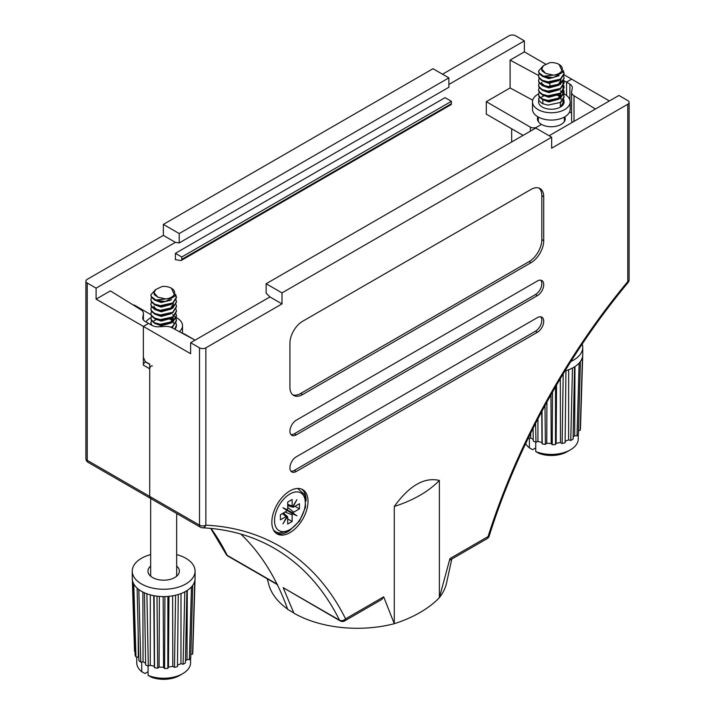 <?xml version="1.0" encoding="UTF-8"?>
<svg xmlns="http://www.w3.org/2000/svg" width="715" height="715" viewBox="0 0 715 715"><rect width="100%" height="100%" fill="white"/><g stroke="black" fill="none" stroke-linecap="round" stroke-linejoin="round"><path stroke-width="1.07" d="M87.212 279.351L163.351 235.387L163.351 224.403L433.004 68.72L448.868 77.872L448.868 87.266L179.215 242.948L175.407 242.349L96.096 288.136L87.212 283.015A4.487 2.592 180 0 1 85.898 281.183A4.487 2.592 180 0 1 87.212 279.351M442.522 74.217L509.143 35.75A4.487 2.592 180 0 1 515.488 35.75L524.372 40.88L524.372 51.864L510.09 60.114L510.09 87.954L486.298 101.691L486.298 114.141L523.103 135.385M287.609 609.117A89.965 51.945 180 0 1 268.67 584.137A89.965 51.945 180 0 1 268.474 583.342M152.411 365.928A2.243 1.296 120 0 0 150.686 366.527A2.243 1.296 120 0 0 149.712 368.788L149.712 496.407A4.487 2.592 120 0 0 150.633 498.453A4.487 2.592 120 0 0 151.366 498.668M143.366 319.864L143.366 313.876A8.973 5.184 0 0 0 143.411 313.331A8.973 5.184 0 0 0 140.989 309.792L110.369 290.889L96.096 299.129L143.366 326.424L143.366 365.124A2.243 1.296 -60 0 1 144.341 362.863A2.243 1.296 -60 0 1 146.075 362.264L149.712 364.364M96.096 299.129L96.096 288.136M143.366 313.876L142.732 318.434M549.111 135.752L618.904 95.461L627.788 100.592A4.487 2.592 180 0 1 629.102 102.415A4.487 2.592 180 0 1 627.788 104.247L551.649 148.211L551.649 137.217L535.785 128.056L266.132 283.748L266.132 293.132L269.939 296.931L190.628 342.717L190.628 353.711L143.366 326.424L148.443 323.493L143.366 326.424L143.366 357.384L145.27 361.584L149.712 364.149L145.27 361.584M142.732 317.353A8.973 5.184 180 0 0 142.687 317.889A8.973 5.184 180 0 0 145.1 321.428L152.009 325.414A8.973 5.184 180 0 0 159.07 326.782L165.094 326.424A8.973 5.184 0 0 1 172.154 327.792L195.07 340.161L184.604 334.111A4.487 2.592 0 0 0 182.647 333.449M293.794 612.916L287.707 609.403A448.645 259.027 120 0 0 240.848 534.078A448.645 259.027 -60 0 1 277.018 584.101A4.487 2.592 120 0 0 277.67 584.816M569.9 100.002L569.9 84.147L566.557 82.091L566.557 95.461L566.557 82.091L571.634 79.159L566.557 82.091L563.724 80.554M564.832 116.786A13.907 8.026 180 0 1 565.243 118.717A13.907 8.026 180 0 1 556.654 126.135A13.907 8.026 180 0 1 541.496 124.401L536.742 127.145L541.496 124.401A13.907 8.026 180 0 1 537.43 118.717A13.907 8.026 180 0 1 537.832 116.786M511.681 141.981L511.681 128.798M524.372 40.88L448.868 84.468M150.963 314.689L134.161 304.992L133.669 305.278M175.407 253.342L445.061 97.66L451.406 101.324L451.406 103.702A2.243 1.296 60 0 1 450.942 104.73L181.288 260.412A2.243 1.296 60 0 1 180.707 260.501L175.407 259.67L175.407 253.342L181.753 257.007L181.753 259.384A2.243 1.296 60 0 1 181.288 260.412M510.09 87.954L532.72 100.172M530.396 131.176L530.396 127.145L486.298 101.691M530.396 127.145A4.487 2.592 0 0 0 536.742 127.145A4.487 2.592 0 0 0 535.678 128.128M175.407 242.349L163.351 235.387M524.372 51.864L545.518 64.073M564.037 74.771L609.386 100.958M448.868 77.872L179.215 233.564L163.351 224.403M179.215 233.564L179.215 242.948M538.574 75.486L510.09 60.114M181.753 257.007L451.406 101.324M288.708 531.156A25.57 14.765 -60 0 1 288.029 531.558A25.57 14.765 -60 0 1 276.222 533.31M289.924 532.657A25.57 14.765 -60 0 1 277.143 533.926A25.57 14.765 -60 0 1 273.219 513.433A25.57 14.765 -60 0 1 289.924 490.901A25.57 14.765 -60 0 1 302.713 489.632A25.57 14.765 -60 0 1 306.637 510.126A25.57 14.765 -60 0 1 289.924 532.657M543.722 284.659A8.973 5.184 120 0 0 541.863 280.557A8.973 5.184 120 0 0 537.376 280.995L296.269 420.197A8.973 5.184 120 0 0 290.415 428.106A8.973 5.184 120 0 0 291.783 435.292A8.973 5.184 120 0 0 296.269 434.854L537.376 295.653A8.973 5.184 120 0 0 543.722 284.659M290.933 434.568A8.973 5.184 120 0 0 294.366 433.755L535.472 294.553A8.973 5.184 120 0 0 541.818 283.56A8.973 5.184 120 0 0 540.808 280.182M543.722 321.294A8.973 5.184 120 0 0 541.863 317.183A8.973 5.184 120 0 0 537.376 317.63L296.269 456.831A8.973 5.184 120 0 0 290.415 464.741A8.973 5.184 120 0 0 291.783 471.927A8.973 5.184 120 0 0 296.269 471.48L537.376 332.287A8.973 5.184 120 0 0 543.722 321.294M290.933 471.203A8.973 5.184 120 0 0 294.366 470.381L535.472 331.188A8.973 5.184 120 0 0 541.818 320.195A8.973 5.184 120 0 0 540.808 316.817M543.722 196.741A17.947 10.359 120 0 0 540.004 188.528A17.947 10.359 120 0 0 531.03 189.421L302.615 321.294A17.947 10.359 120 0 0 289.924 343.272L289.924 387.226A17.947 10.359 120 0 0 293.642 395.449A17.947 10.359 120 0 0 302.615 394.555L531.03 262.682A17.947 10.359 120 0 0 543.722 240.705L543.722 196.741L541.818 195.651A17.947 10.359 120 0 0 539.003 188.072M439.376 480.444C428.562 491.562 413.529 500.241 394.278 506.479C409.311 485.61 424.344 476.932 439.376 480.444L439.376 597.669L449.958 558.585L488.059 536.59A453.131 261.619 -60 0 1 627.788 281.558L627.788 104.247M266.132 283.748L281.996 292.9L551.649 137.217M281.996 292.9L281.996 303.893L205.857 347.848A4.487 2.592 180 0 1 199.512 347.848L190.628 342.717M85.898 281.183L85.898 458.494A4.487 2.592 0 0 0 87.212 460.317A4.487 2.592 120 0 0 88.142 462.373L150.633 498.453A4.487 2.592 -60 0 1 149.712 496.407L199.512 525.159A4.487 2.592 0 0 0 205.857 525.159A453.131 261.619 -60 0 1 345.586 618.841L383.687 596.846L394.278 623.703A89.965 51.945 180 0 1 293.883 613.166L283.167 587.65L339.518 620.182A448.645 259.027 120 0 0 274.149 548.208C252.895 535.955 229.006 529.163 202.461 527.804A4.487 3.512 -87.2 0 0 205.857 525.159L205.857 347.848M394.278 506.479L394.278 623.703A115.58 66.727 180 0 0 439.376 597.669A89.965 51.945 180 0 0 446.669 582.493L451.791 559.05M446.839 581.59A89.965 51.945 180 0 1 446.669 582.493M487.13 538.645A4.487 4.487 0 0 0 489.167 536.107A4.487 1.314 17.5 0 1 488.059 536.59A4.487 2.592 -120 0 1 487.13 538.645L450.048 560.051L449.958 558.585M383.687 596.846L381.739 599.492L344.657 620.897A4.487 2.592 -120 0 0 345.586 618.841A4.487 3.423 -26.5 0 1 339.518 620.182A4.487 2.592 -60 0 0 340.17 620.897A4.487 4.487 0 0 0 344.657 620.897M340.17 620.897L283.167 587.65M87.212 283.015L87.212 460.317L149.712 496.407L149.712 364.149M572.438 122.283A8.973 5.184 180 0 1 571.589 120.084L571.589 92.244A8.973 5.184 0 0 1 571.634 91.708L572.268 88.222A8.973 5.184 180 0 0 572.313 87.686A8.973 5.184 180 0 0 569.9 84.147M571.589 92.244A8.973 5.184 0 0 0 574.011 95.783L574.011 121.38M595.434 109.011L574.011 95.783M571.589 113.479A8.973 5.184 0 0 0 569.9 111.987L569.623 111.817M269.939 296.931L281.996 303.893M292.748 394.805A17.947 10.359 120 0 0 300.711 393.456L529.127 261.583A17.947 10.359 120 0 0 541.818 239.605L541.818 195.651M301.73 489.14A25.57 14.765 -60 0 1 306.092 501.027M285.821 509.554L292.426 513.71A2.243 1.296 120 0 0 292.149 514.889L292.149 521.485L287.707 524.05L287.707 517.454A2.243 1.296 -60 0 0 287.43 516.587L285.839 515.131M295 506.283L299.442 508.848L293.731 512.146A2.243 1.296 120 0 0 292.846 512.977L285.946 509.33M282.345 513.593L286.125 516.543A2.243 1.296 -60 0 1 287.01 516.346L283.399 512.986M299.442 508.848L299.442 503.718L293.731 507.015A2.243 1.296 -60 0 1 292.846 507.212L296.904 499.687L292.426 506.971A2.243 1.296 -60 0 1 292.149 506.104L292.149 499.508L287.707 502.073L287.707 508.66A2.243 1.296 -60 0 1 287.43 509.849L282.952 507.748L287.01 510.582A2.243 1.296 -60 0 1 286.125 511.413L280.414 514.711L280.414 519.841L286.125 516.543M292.426 513.71L296.904 515.81L292.846 512.977M287.01 516.346L282.952 523.863L287.43 516.587M287.707 518.92L292.149 521.485M292.846 507.212L287.707 505.568M287.707 505.514L292.426 506.971M285.893 509.429L296.904 515.81M292.051 513.361L290.996 512.762L291.318 512.208M285.875 509.455L290.996 512.762M295.358 514.916L292.364 512.825M538.601 93.853A18.84 10.877 0 0 0 532.487 101.87L532.487 109.198A18.84 10.877 0 0 0 538.011 116.885A18.84 10.877 0 0 0 558.549 119.244A18.84 10.877 0 0 0 570.177 109.198L570.177 101.87A18.84 10.877 0 0 0 564.653 94.174A18.84 10.877 0 0 0 563.947 93.79M532.487 101.87A18.84 10.877 0 0 0 538.011 109.565A18.84 10.877 0 0 0 558.549 111.924A18.84 10.877 0 0 0 570.177 101.87M538.583 71.33L539.003 73.341L542.31 76.264L553.133 77.658A12.763 7.373 180 0 1 543.561 76.21L553.41 75.12L545.554 73.386L541.657 68.899L543.48 65.628L549.996 62.616A10.966 6.337 0 0 1 559.094 64.421L562.741 72.269L553.133 77.658M542.926 66.129L538.574 71.044L539.003 72.76L543.561 76.21M559.085 96.016A12.763 7.373 0 0 0 557.101 95.301M543.856 95.899A12.763 7.373 0 0 0 541.702 97.034M539.19 96.927L538.574 101.87A12.763 7.373 0 0 0 542.31 107.08A12.763 7.373 0 0 0 560.363 107.08A12.763 7.373 0 0 0 564.099 101.87A12.763 7.373 0 0 0 564.09 101.593M560.363 95.497L558.799 94.603L560.837 97.455M538.574 98.956L539.003 100.672L542.31 103.595L548.03 105.114L560.363 102.433L564.099 96.632L563.688 94.603M538.583 94.595L539.003 96.605L542.31 99.519L548.03 101.038L560.363 98.357L564.099 92.557L563.563 90.242M539.19 92.28L538.574 94.3L539.003 96.025L542.31 98.938L548.03 100.458L560.363 97.776L564.099 91.976L563.688 89.947M538.583 89.938L539.003 91.949L542.31 94.872L548.03 96.391L560.363 93.71L564.09 87.614M539.19 87.623L538.574 89.652L539.003 91.368L542.31 94.291L548.03 95.81L560.363 93.12L564.099 87.328L563.688 85.3M538.583 85.291L539.003 87.302L542.31 90.215L548.03 91.735L560.363 89.053L564.09 82.967M539.19 82.976L538.574 84.996L539.003 86.721L542.31 89.634L548.03 91.154L560.363 88.472L564.099 82.672L563.688 80.643M538.583 80.634L539.003 82.645L542.31 85.568L548.03 87.087L560.363 84.397L564.09 78.31M539.19 78.319L538.574 80.348L539.003 82.064L542.31 84.987L548.03 86.506L560.363 83.816L564.099 78.024L563.688 75.996M538.583 75.987L539.003 77.998L542.31 80.911L548.03 82.431L560.363 79.749L564.099 73.949L563.188 70.955M539.19 73.672L538.574 75.692L539.003 77.417L542.31 80.33L548.03 81.85L560.363 79.168L564.099 73.368L563.259 70.481M563.563 94.889L564.099 97.213L560.363 103.014L560.363 107.08L564.099 101.28L563.688 99.251M563.563 94.308L562.115 92.28M561.82 91.994L560.363 90.841M553.41 75.12A10.966 6.337 0 0 0 561.82 70.758A10.966 6.337 0 0 0 559.094 64.421M535.606 423.378L535.982 442.21L537.921 441.432L539.959 441.977L541.988 442.522L542.202 443.881L542.015 411.107M535.982 442.21A29.163 16.838 180 0 1 533.283 441.119L533.077 428.374M528.412 437.839L528.43 438.313L530.709 437.964L533.256 439.439M544.991 405.575L545.393 444.373L546.752 443.264L551.22 443.488L552.23 444.721L552.489 392.088M545.393 444.373A29.163 16.838 180 0 1 542.202 443.881M555.537 386.788L555.51 444.56L556.136 443.237L560.471 442.567L562.142 443.532L563.206 373.847M555.51 444.56A29.163 16.838 180 0 1 552.23 444.721M565.145 441.28L568.613 439.886L570.758 440.449L572.465 368.046A31.406 18.134 180 0 1 565.931 370.683L565.127 442.728A29.163 16.838 180 0 1 562.142 443.532M573.126 437.017L574.672 435.748L577.023 435.864L579.141 363.059A31.406 18.134 180 0 1 574.565 366.831L573.09 439.108A29.163 16.838 180 0 1 570.758 440.449M582.225 344.031A31.406 18.134 180 0 1 582.743 347.302L582.743 354.631A31.406 18.134 180 0 1 582.716 355.355L580.482 428.41A29.163 16.838 180 0 1 580.196 430.305L582.457 357.062A31.406 18.134 180 0 1 580.392 361.504L578.417 434.139A29.163 16.838 180 0 1 577.023 435.864M578.515 430.573L580.196 430.305M565.931 370.683A31.406 18.134 180 0 1 564.966 370.96M574.565 366.831A31.406 18.134 180 0 1 572.465 368.046M582.716 355.355A31.406 18.134 180 0 1 582.457 357.062M580.392 361.504A31.406 18.134 180 0 1 579.141 363.059M570.364 449.869L567.192 451.701A22.433 12.95 180 0 1 538.967 453.355L535.741 451.549A26.92 15.542 0 0 0 570.364 449.869A26.92 15.542 0 0 0 578.256 438.885L578.256 434.371M535.741 442.12L535.741 451.549M525.668 443.577A26.92 15.542 0 0 0 529.395 447.885L532.621 449.69L535.741 447.885M529.395 438.17L529.395 447.885M582.743 347.302A31.406 18.134 180 0 1 570.847 361.513M574.958 366.572L574.672 435.748M568.675 369.744L568.613 439.886M530.7 433.165L530.709 437.964M537.939 418.838L537.921 441.432M541.738 411.617L541.988 442.522M556.538 385.063L556.136 443.237M560.301 378.682L560.471 442.567M546.921 402.036L546.752 443.264M550.943 394.814L551.22 443.488M561.016 98.661L560.953 97.946M555.77 99.787L558.183 98.554L561.016 94.014L560.024 97.991M541.657 83.548L541.657 82.386L541.988 83.637L544.91 85.943M555.77 85.836L558.183 84.593L561.016 80.053M560.971 99.251L560.667 98.152M559.943 96.936L558.004 95.184M542.721 99.716L548.825 101.941L558.853 99.206M542.721 95.059L548.825 97.285L558.853 94.559M542.721 90.412L548.825 92.637L558.853 89.902M542.721 85.755L548.825 87.981L558.853 85.255M560.024 84.03L561.016 81.215M542.721 81.108L548.825 83.324L558.853 80.598M542.721 76.451L548.825 78.677L559.121 75.719M541.657 68.899L541.988 70.848L545.554 73.386M176.677 566.048A15.703 9.063 180 0 1 177.999 574.824A15.703 9.063 180 0 1 152.563 577.532A15.703 9.063 180 0 1 149.328 574.824A15.703 9.063 180 0 1 150.659 566.048M176.677 513.495L176.677 574.932A13.013 7.508 180 0 1 176.426 576.406M176.677 554.617A31.406 18.134 180 0 1 185.873 558.299A31.406 18.134 180 0 1 195.07 571.124A31.406 18.134 180 0 1 175.684 587.873A31.406 18.134 180 0 1 141.463 583.941A31.406 18.134 180 0 1 132.257 571.124A31.406 18.134 180 0 1 150.659 554.617M156.978 596.167L157.72 668.194L159.088 667.077L163.556 667.31L164.566 668.543L164.924 596.569A31.406 18.134 180 0 1 156.978 596.167A31.406 18.134 180 0 1 154.118 595.72A31.406 18.134 180 0 1 146.888 593.772A31.406 18.134 180 0 1 144.457 592.789A31.406 18.134 180 0 1 141.463 591.269A31.406 18.134 180 0 1 138.817 589.535A31.406 18.134 180 0 1 137.119 588.132A31.406 18.134 180 0 1 133.75 583.958A31.406 18.134 180 0 1 132.981 582.305A31.406 18.134 180 0 1 132.257 578.444L132.257 571.124M150.91 576.406A13.013 7.508 180 0 1 150.659 574.932L150.659 498.471M179.385 331.689A18.84 10.877 0 0 0 182.513 325.691A18.84 10.877 0 0 0 176.989 317.996A18.84 10.877 0 0 0 176.283 317.603M150.936 317.666A18.84 10.877 0 0 0 145.967 321.965M150.919 295.152L151.339 297.163L154.637 300.077L165.469 301.48A12.763 7.373 180 0 1 155.888 300.032L165.746 298.942L157.881 297.199L153.984 292.721L155.816 289.45L162.332 286.429A10.966 6.337 0 0 1 171.421 288.243L175.068 296.082L165.469 301.48M155.262 289.95L150.901 294.857L151.339 296.582L155.888 300.032M171.412 319.828A12.763 7.373 0 0 0 169.437 319.113M156.192 319.712A12.763 7.373 0 0 0 154.029 320.856M172.69 319.31L171.126 318.425M151.517 320.749L150.901 322.769L151.92 325.37M150.919 318.416L151.339 320.418L154.637 323.341L160.366 324.86L172.69 322.179L176.426 316.379L175.899 314.055M151.517 316.093L150.901 318.121L151.339 319.837L154.637 322.76L160.366 324.279L172.69 321.598L176.426 315.798L176.024 313.769M150.919 313.76L151.339 315.771L154.637 318.684L160.366 320.204L172.69 317.523L176.426 311.436M151.517 311.445L150.901 313.465L151.339 315.19L154.637 318.104L160.366 319.623L172.69 316.942L176.426 311.141L176.024 309.112M150.919 309.103L151.339 311.114L154.637 314.037L160.366 315.556L172.69 312.875L176.426 306.78M151.517 306.789L150.901 308.817L151.339 310.533L154.637 313.456L160.366 314.975L172.69 312.285L176.426 306.494L176.024 304.465M150.919 304.456L151.339 306.467L154.637 309.381L160.366 310.9L172.69 308.219L176.426 302.132M151.517 302.141L150.901 304.161L151.339 305.886L154.637 308.8L160.366 310.319L172.69 307.638L176.426 301.837L176.024 299.808M150.919 299.8L151.339 301.81L154.637 304.733L160.366 306.252L172.69 303.562L176.426 297.771L175.524 294.777M151.517 297.485L150.901 299.514L151.339 301.23L154.637 304.152L160.366 305.671L172.69 302.981L176.426 297.19L175.595 294.303M174.844 329.24A12.763 7.373 0 0 0 176.426 325.691A12.763 7.373 0 0 0 176.417 325.405M174.728 329.177L176.426 325.102L176.024 323.073M172.69 328.078L172.69 326.827L176.426 321.026L175.899 318.711M170.921 327.229L172.69 326.246L176.426 320.445L176.024 318.416M175.899 318.13L174.451 316.102M174.147 315.807L172.69 314.663M165.746 298.942A10.966 6.337 0 0 0 174.156 294.58A10.966 6.337 0 0 0 171.421 288.243M146.888 593.772L148.318 666.023L150.257 665.254L154.324 666.344L154.538 667.703L154.118 595.72M148.318 666.023A29.163 16.838 180 0 1 145.619 664.932L144.457 592.789M138.817 589.535L140.766 662.135L143.045 661.786L145.592 663.252M140.766 662.135A29.163 16.838 180 0 1 138.871 660.571L137.119 588.132M132.284 577.72L134.518 651.195L135.001 651.329M133.75 583.958L135.966 656.978L138.326 657.103L138.799 657.702M135.966 656.978A29.163 16.838 180 0 1 135.117 655.146L132.981 582.305M157.72 668.194A29.163 16.838 180 0 1 154.538 667.703M168.463 667.059L172.798 666.389L174.478 667.345L175.577 595.229A31.406 18.134 180 0 1 167.882 596.417L167.846 668.373L168.463 667.059L168.963 596.319M167.846 668.373A29.163 16.838 180 0 1 164.566 668.543M177.481 665.102L180.94 663.699L183.085 664.271L184.801 591.859A31.406 18.134 180 0 1 178.267 594.505L177.463 666.541A29.163 16.838 180 0 1 174.478 667.345M185.462 660.839L186.999 659.561L189.359 659.677L191.468 586.881A31.406 18.134 180 0 1 186.901 590.653L185.417 662.921A29.163 16.838 180 0 1 183.085 664.271M195.07 571.124L195.07 578.444A31.406 18.134 180 0 1 195.043 579.177L192.818 652.232A29.163 16.838 180 0 1 192.532 654.127L194.784 580.875A31.406 18.134 180 0 1 192.728 585.326L190.753 657.952A29.163 16.838 180 0 1 189.359 659.677M190.851 654.386L192.532 654.127M167.882 596.417A31.406 18.134 180 0 1 164.924 596.569M178.267 594.505A31.406 18.134 180 0 1 175.577 595.229M186.901 590.653A31.406 18.134 180 0 1 184.801 591.859M195.043 579.177A31.406 18.134 180 0 1 194.784 580.875M192.728 585.326A31.406 18.134 180 0 1 191.468 586.881M182.7 673.691L179.528 675.523A22.433 12.95 180 0 1 151.294 677.168L148.068 675.371A26.92 15.542 0 0 0 182.7 673.691A26.92 15.542 0 0 0 190.583 662.698L190.583 658.184M148.068 665.942L148.068 675.371M182.495 333.369A18.84 10.877 0 0 0 182.513 333.011L182.513 325.691M136.744 657.022L136.744 662.698A26.92 15.542 0 0 0 141.722 671.707L144.948 673.503L148.068 671.707M141.722 661.983L141.722 671.707M187.294 590.393L186.999 659.561M181.002 593.566L180.94 663.699M142.866 592.029L143.045 661.786M150.32 594.862L150.257 665.254M153.752 595.649L154.324 666.344M172.619 595.827L172.798 666.389M159.382 596.408L159.088 667.077M163.154 596.578L163.556 667.31M138.174 631.926L138.326 657.103M173.343 322.483L173.28 321.768M173.164 321.267L171.117 318.407M168.105 323.609L170.51 322.367L173.343 317.826L172.36 321.804M153.984 307.361L153.984 306.199L154.315 307.459L157.246 309.756M168.105 309.649L170.51 308.415L173.343 303.875M173.307 323.064L172.994 321.965M172.27 320.749L170.107 318.854M155.048 323.529L161.161 325.754L171.189 323.028M155.048 318.881L161.161 321.106L171.189 318.372M155.048 314.225L161.161 316.45L171.189 313.724M155.048 309.577L161.161 311.803L171.189 309.068M172.36 307.852L173.343 305.037M155.048 304.921L161.161 307.146L171.189 304.42M155.048 300.273L161.161 302.49L170.51 300.273L171.457 299.531M153.984 292.721L154.315 294.669L157.881 297.199M149.712 368.788L143.366 365.124M211.059 528.439A448.645 259.027 -60 0 1 227.209 555.341L277.018 584.101M181.753 259.384L451.406 103.702M542.846 103.505L542.846 99.769M210.71 528.403L226.092 554.179A4.487 3.423 -26.5 0 0 227.209 555.341A4.487 2.592 -60 0 0 227.871 556.064L277.259 584.575M562.991 80.16L562.991 81.34M562.991 81.921L562.991 84.03M562.991 84.611L562.991 85.997M562.991 86.578L562.991 88.678M562.991 89.268L562.991 90.644M562.991 91.225L562.991 93.325M562.991 100.654L562.991 104.605M549.907 84.004L549.907 86.604M489.167 536.107C517.311 446.589 566.968 355.945 628.065 282.595A4.487 1.037 39.7 0 0 627.788 281.558A4.487 2.592 0 0 0 629.102 279.726L629.102 102.415M202.461 527.804A4.487 4.487 0 0 1 200.441 527.214A4.487 2.592 -60 0 1 199.512 525.159L199.512 347.848M535.472 331.188L537.376 332.287M294.366 470.381L296.269 471.48M535.472 294.553L537.376 295.653M294.366 433.755L296.269 434.854M541.818 239.605L543.722 240.705M529.127 261.583L531.03 262.682M300.711 393.456L302.615 394.555M569.9 111.987L569.9 111.066M289.924 529.547A21.763 12.566 -60 0 1 274.533 520.663A21.763 12.566 -60 0 1 289.924 494.002A21.763 12.566 -60 0 1 305.323 502.895A21.763 12.566 -60 0 1 289.924 529.547M287.707 507.435L293.731 512.146M285.062 512.029L292.149 514.889M285.607 509.598L285.884 509.125M287.707 504.307L292.149 506.104M268.679 584.137L267.276 578.819M85.898 458.494A4.487 4.487 0 0 0 88.142 462.373M226.092 554.179A4.487 4.487 0 0 0 227.871 556.064M143.411 319.936L143.411 313.331M628.065 282.595A4.487 4.487 0 0 0 629.102 279.726M200.441 527.214L150.633 498.453M273.559 530.11L275.802 531.862L278.832 533.006L289.369 530.78L299.603 520.913L305.537 507.176L304.822 494.86L297.619 488.443M290.791 506.56L287.707 505.576M286.027 509.196L285.741 509.697M538.324 121.559L538.324 117.063M538.574 71.625L538.574 71.044M538.574 94.88L538.574 94.3M538.574 90.233L538.574 89.652M538.574 85.577L538.574 84.996M538.574 80.929L538.574 80.348M538.574 76.273L538.574 75.692M564.099 101.87L564.099 101.28M564.099 97.213L564.099 96.632M564.099 92.557L564.099 91.976M564.099 87.909L564.099 87.328M564.099 83.253L564.099 82.672M564.099 78.605L564.099 78.024M564.099 73.949L564.099 73.368M564.341 121.559L564.341 117.063M150.901 295.438L150.901 294.857M150.901 324.816L150.901 322.769M150.901 318.702L150.901 318.121M150.901 314.046L150.901 313.465M150.901 309.398L150.901 308.817M150.901 304.742L150.901 304.161M150.901 300.094L150.901 299.514M176.426 325.691L176.426 325.102M176.426 321.026L176.426 320.445M176.426 316.379L176.426 315.798M176.426 311.722L176.426 311.141M176.426 307.075L176.426 306.494M176.426 302.418L176.426 301.837M176.426 297.771L176.426 297.19"/></g></svg>
